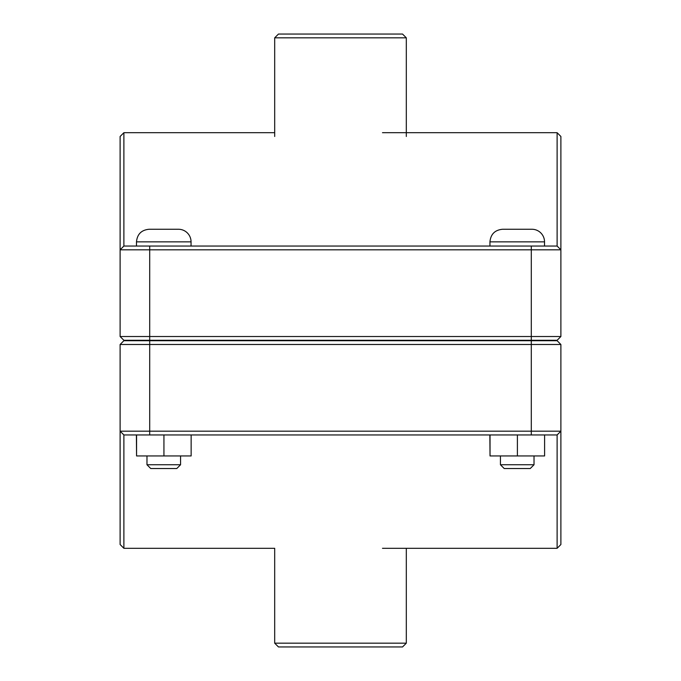 <?xml version="1.0" encoding="UTF-8"?>
<svg xmlns="http://www.w3.org/2000/svg" width="681" height="681" viewBox="0 0 681 681"><rect width="100%" height="100%" fill="white"/><g stroke="black" fill="none" stroke-linecap="round" stroke-linejoin="round"><path stroke-width="1.02" d="M534.023 464.757L530.244 468.537L504.221 468.537L500.441 464.757L534.023 464.757L534.023 455.947M544.604 434.955L544.604 455.947L517.398 455.947L517.398 434.955M490.031 434.955L490.031 455.947L517.398 455.947M489.86 434.955L490.031 455.947M517.237 229.259L531.929 229.259A12.59 12.59 0 0 1 544.519 241.849L489.945 241.849C490.695 234.196 494.891 229.999 502.544 229.259L517.237 229.259M180.559 464.757L176.779 468.537L150.756 468.537L146.977 464.757L180.559 464.757L180.559 455.947M191.14 434.955L191.14 455.947L163.934 455.947L163.934 434.955M136.566 434.955L136.566 455.947L163.934 455.947M136.396 434.955L136.566 455.947M163.763 229.259L178.456 229.259A12.59 12.59 0 0 1 191.055 241.849L136.481 241.849C137.221 234.196 141.427 229.999 149.071 229.259L163.763 229.259M149.701 340.287L123.882 340.287L120.111 336.516L149.701 336.516L149.701 249.825L560.889 249.825L560.889 136.481L557.118 132.701L557.118 246.045L560.889 249.825L560.889 336.516L149.701 336.516L149.701 340.287L557.118 340.287L560.889 336.516M557.118 246.045L123.882 246.045L123.882 132.701L120.111 136.481L120.111 336.516M123.882 246.045L120.111 249.825L149.701 249.825L149.701 246.045M531.299 340.713L557.118 340.713L560.889 344.484L531.299 344.484L531.299 431.175L120.111 431.175L120.111 544.519L123.882 548.299L123.882 434.955L120.111 431.175L120.111 344.484L531.299 344.484L531.299 340.713L123.882 340.713L120.111 344.484M123.882 434.955L557.118 434.955L557.118 548.299L560.889 544.519L560.889 344.484M557.118 434.955L560.889 431.175L531.299 431.175L531.299 434.955M274.69 643.17L278.469 646.95L402.531 646.95L406.31 643.17L274.69 643.17L274.69 548.299L123.882 548.299M406.31 37.83L402.531 34.05L278.469 34.05L274.69 37.83L406.31 37.83L406.31 136.481M531.299 340.287L531.299 246.045M149.701 340.713L149.701 434.955M544.519 340.713L544.519 340.287M489.945 340.713L489.945 340.287M544.519 246.045L544.519 241.849M489.945 246.045L489.945 241.849M500.441 464.757L500.441 455.947M191.055 340.713L191.055 340.287M136.481 340.713L136.481 340.287M191.055 246.045L191.055 241.849M136.481 246.045L136.481 241.849M146.977 464.757L146.977 455.947M123.882 132.701L274.69 132.701M382.484 132.701L557.118 132.701M382.484 548.299L557.118 548.299M406.31 548.299L406.31 643.17M274.69 37.83L274.69 136.481"/></g></svg>
